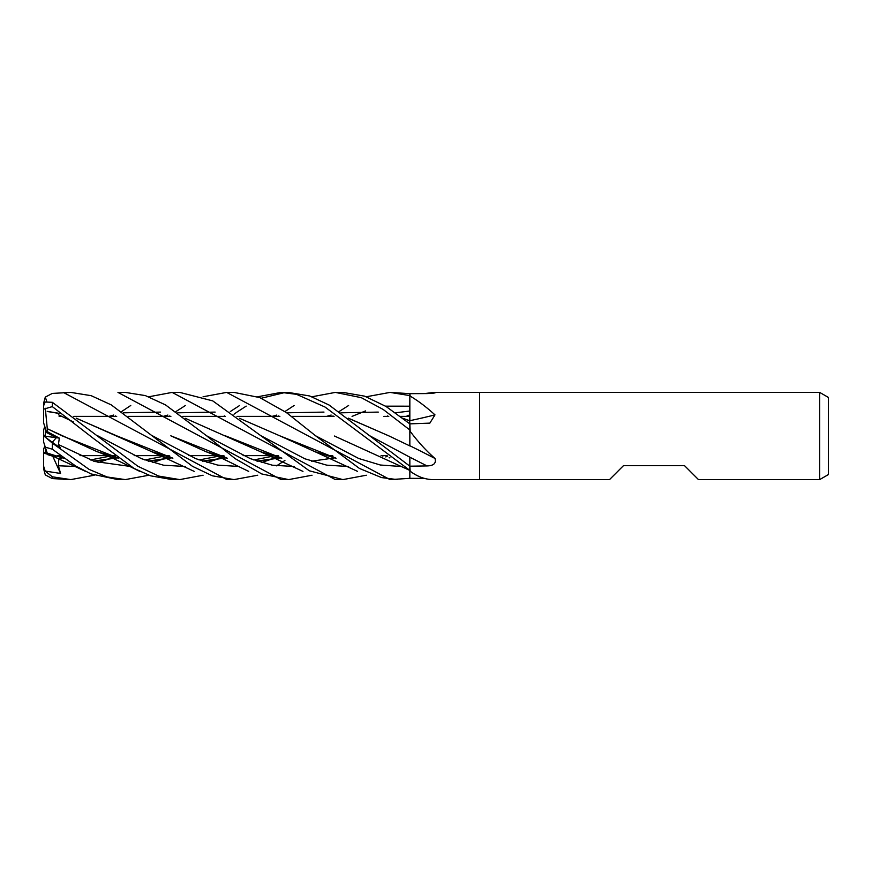 <?xml version="1.0" encoding="UTF-8"?>
<svg xmlns="http://www.w3.org/2000/svg" width="872" height="872" viewBox="0 0 872 872"><rect width="100%" height="100%" fill="white"/><g stroke="black" fill="none" stroke-linecap="round" stroke-linejoin="round"><path stroke-width="1.31" d="M369.75 435.771L409.84 457.19L409.84 466.182L329.147 405.066L309.68 395.975L288.098 392.4M348.517 418.309L388.683 435.793L409.84 445.919L409.84 429.438M409.775 420.914L409.84 395.081M409.753 423.77L409.753 420.849M409.753 420.773L409.753 416.38M387.07 455.62L381.064 455.62L387.07 455.62M332.406 455.62L326.662 455.62L332.406 455.62M278.124 455.62L272.097 455.62L278.124 455.62M271.737 455.62L243.092 455.62L271.737 455.62M223.788 455.62L217.902 455.62L223.788 455.62M217.586 455.62L188.81 455.62L217.586 455.62M169.157 455.62L163.26 455.62L169.157 455.62M162.9 455.62L134.135 455.62L162.9 455.62M114.984 455.62L108.956 455.62L114.984 455.62M108.608 455.62L79.962 455.62L108.608 455.62M60.386 455.62L57.628 455.62L60.386 455.62M59.111 416.38L62.032 416.38L59.111 416.38M73.815 416.38L116.706 416.38L73.815 416.38M128.173 416.38L170.879 416.38L128.173 416.38M182.782 416.38L225.445 416.38L182.782 416.38M236.966 416.38L279.868 416.38L236.966 416.38M291.564 416.38L334.085 416.38L291.564 416.38M388.781 416.38L383.876 416.38M47.742 431.934L45.344 433.057L45.344 427.76L46.532 432.501L56.309 437.7L52.32 442.257L56.309 437.711L59.329 438.115L47.742 431.934L47.252 428.675L61.629 435.64M44.854 445.81L43.6 449.233L43.6 452.971L47.6 454.247L45.344 453.571L45.344 447.303M819.68 479.6L698.472 479.6L684.52 465.648L623.48 465.648L609.528 479.6L479.6 479.6L479.6 392.4L819.68 392.4L828.4 397.436L828.4 474.564L819.68 479.6L819.68 392.4M424.392 393.588L434.125 392.4L479.6 392.4L479.6 479.6L434.125 479.6M434.125 392.4L435.826 392.607M434.169 393.032A737.287 704.903 -61.1 0 0 434.986 392.411C436.371 392.869 433.722 393.261 427.018 393.577L409.84 393.664L390.024 392.4L409.84 395.594L409.84 393.664L410.178 396.128C418.07 400.76 426.332 407.006 434.986 414.876L429.842 423.127L409.84 423.857L386.1 406.505L364.616 396.161L342.914 392.4L335.339 392.4L361.291 397.665L383.277 409.524L409.84 429.972L409.84 423.847L410.178 431.346C418.07 441.886 426.332 450.922 434.986 458.465C436.371 463.261 433.722 465.746 427.018 465.931L409.84 466.193L410.178 471.218C418.07 477.126 426.332 479.916 434.986 479.589M424.392 478.412L409.84 478.336L390.024 479.6L226.655 392.4L233.99 392.4M409.807 470.39L409.84 470.978A723.368 691.594 -118.9 0 1 410.178 471.218M409.84 478.336L409.84 470.782M409.84 445.734A737.287 261.851 -164.1 0 1 434.986 458.465M409.84 443.957L409.84 431.182A723.368 256.913 -164.1 0 1 410.178 431.346M409.84 431.182L409.84 430.615M409.84 420.685A737.287 443.041 -161.3 0 0 434.986 414.876M402.755 418.32L409.84 420.882L409.84 396.204A723.368 434.681 -161.3 0 0 410.178 396.128M45.344 437.188L45.344 436.229L56.309 437.7L46.532 432.501L43.6 422.767L43.6 409.197L52.32 406.614L93.664 438.616L134.016 468.406L150.551 475.818L172.155 479.6L179.785 479.6L158.682 476.068L137.94 466.302L52.32 402.308L45.181 402.003L43.6 405.763L43.6 409.197M45.344 436.229L45.344 433.057M43.654 452.993L45.344 452.339M43.676 435.989L45.344 434.768M44.854 426.19L43.6 430.06L43.6 436.033M400.204 416.38L409.786 416.38M172.155 392.4L179.785 392.4L212.757 400.891L309.309 470.793L342.914 479.6L335.339 479.6L172.155 392.4L148.883 396.771M114.984 416.38L115.627 415.9M121.666 411.54L130.756 405.491M281.58 479.6L288.098 479.6L281.133 479.6L117.96 392.4L125.296 392.4L145.395 395.605L165.549 404.924L206.566 435.76L250.351 458.661L272.238 465.179L294.137 466.509L272.238 465.179L250.351 458.661L206.566 435.76L235.168 458.65L261.731 473.943L288.654 479.6M94.263 475.229L70.806 479.6L63.689 479.6M45.181 471.065L43.6 466.171L43.6 468.733L45.3 474.902L52.32 478.586L70.806 479.6L52.32 476.81L45.181 471.065L60.55 473.463L58.424 465.779L58.827 458.498M169.157 416.38L169.8 415.9M175.97 411.54L185.431 405.491M203.067 396.771L226.655 392.4M397.316 479.6L381.544 477.584L359.395 468.417L315.533 435.749L286.387 412.565L259.703 397.567L234.001 392.4M46.707 401.229L45.3 397.098L52.32 393.414L70.806 392.4L63.285 392.4L226.971 479.6M257.687 475.229L234.001 479.6L226.655 479.6M234.001 479.6L212.288 475.785L192.483 466.335L111.289 404.902L91.179 395.681L70.806 392.4M257.687 396.771L281.133 392.4L288.665 392.4M288.654 392.4L281.133 392.4L296.524 394.329L325.038 407.05L409.84 470.379L409.84 466.182M125.088 479.6L117.96 479.6L91.048 473.932L75.515 465.921L52.32 449.211L52.32 443.118L45.181 437.068L60.55 448.23L58.424 444.535L59.329 438.115M148.883 475.229L125.306 479.6L107.125 476.973L89.02 469.354L52.32 443.118M409.84 415.214L409.84 420.805L402.515 418.135M185.333 418.309L260.412 451.652L281.798 458.269M311.587 461.212L334.412 457.909M334.674 457.844L335.219 457.713M312.023 475.229L288.665 479.6M43.698 436L45.344 434.812M108.956 416.38L113.676 415.05M123.432 412.816L160.579 412.107M225.358 435.804L281.569 458.116M334.423 457.778L335.099 457.615M331.142 456.939L333.039 456.1L331.142 456.939M406.232 416.38L409.764 414.854L406.232 416.38M47.23 453.102L63.961 458.291M47.252 453.189L63.7 458.105M93.489 461.092L116.804 457.844M117.022 457.789L117.72 457.626M409.84 470.411L334.434 436.011M93.849 461.212L117.022 457.898M117.251 457.844L117.829 457.702M45.181 437.068L43.6 435.935L43.6 441.941L45.3 447.173L52.32 449.211M47.284 453.287L45.104 446.551M223.788 416.38L224.409 415.9M230.295 411.54L239.637 405.491M55.972 457.146L47.742 454.683L47.328 453.418M58.424 465.779L76.507 466.509L58.424 465.779M98.067 462.563L105.556 460.122L98.067 462.563M106.166 459.893L113.524 457.004L106.166 459.893M113.676 456.95L115.627 456.1L113.676 456.95M315.522 435.749L358.741 458.498L380.356 465.016L401.959 466.553L380.356 465.016L358.741 458.498L315.522 435.749M47.284 411.366L59.198 413.35M76.18 418.135L151.695 451.652L172.841 458.291M202.642 461.212L225.761 457.898M332.406 416.38L333.039 415.9M339.11 411.54L348.604 405.491M366.305 396.771L390.024 392.4M203.067 475.229L179.785 479.6M47.252 411.486L59.133 413.459M76.398 418.309L116.597 435.793L172.591 458.105M202.26 461.092L225.532 457.844M225.761 457.789L226.415 457.626M326.662 416.38L331.142 415.061M340.952 412.816L378.274 412.096M58.424 414.756L73.684 422.059L58.424 414.756M97.675 435.76L141.558 458.727L163.489 465.19L185.431 466.509L163.489 465.19L141.558 458.727L97.675 435.76M206.98 462.563L214.577 460.111L206.98 462.563M215.133 459.904L222.371 457.004L215.133 459.904M222.524 456.939L224.409 456.1L222.524 456.939M409.775 411.028L395.452 412.816M280.893 457.626L280.195 457.789M279.967 457.844L256.924 461.092M227.069 458.105L170.814 435.804L205.923 451.663L227.298 458.291M257.251 461.201L280.195 457.898M280.424 457.844L281.002 457.713M387.07 416.38L387.713 415.9M152.328 435.738L195.982 458.759L217.804 465.125L239.637 466.509M261.426 462.563L268.707 460.122M269.339 459.893L276.642 457.015M276.805 456.939L278.778 456.1M352.059 416.38L365.521 410.919M385.511 406.156L409.796 406.189M284.926 460.46L276.544 465.844M58.424 444.535L94.59 461.462L130.756 466.509M152.764 462.563L160.012 460.111M160.579 459.893L167.686 457.015M167.86 456.939L169.8 456.1M61.967 435.804L118.396 458.116M148.098 461.092L170.956 457.844M171.206 457.789L171.904 457.626M272.097 416.38L276.805 415.061M286.735 412.816L323.981 412.096M348.299 418.135L389.217 436.055M47.23 428.697L97.043 451.663L118.614 458.28M148.436 461.201L171.206 457.909M171.468 457.844L172.035 457.713M284.926 392.509L261.306 398.242M246.198 406.123L237.369 411.813M237.13 411.976L234.001 414.2M47.284 428.653L45.3 408.27M278.124 416.38L278.778 415.9M284.926 411.54L294.137 405.491M312.023 396.771L335.339 392.4M59.122 456.939L60.996 456.089M261.044 435.771L304.829 458.781L326.717 465.158L348.604 466.509M385.773 456.95L387.713 456.1M58.729 458.628L62.108 457.844M62.359 457.789L63.035 457.615M163.26 416.38L167.86 415.061M177.812 412.816L215.133 412.096M239.549 418.309L279.77 435.804L335.764 458.105M389.119 457.789L389.784 457.626M58.631 458.77L62.359 457.909M62.61 457.844L63.155 457.713M279.781 435.804L314.89 451.652L336.025 458.291M389.337 457.844L389.893 457.702M366.305 475.229L342.914 479.6M60.55 473.463L52.767 456.252M43.6 466.171L43.6 452.971M43.6 416.838L43.6 403.267L45.3 397.098M43.6 466.237L43.6 453.015M409.84 457.233A736.23 261.48 -164.1 0 1 427.018 465.931M52.32 478.586L52.32 476.81M52.32 406.614L52.32 402.308M260.412 451.652L302.944 471.392M329.311 455.62L328.014 456.034M281.536 458.083L277.885 457.222M45.3 452.612L85.511 471.381M111.779 455.62L110.395 456.045M110.221 456.089L90.416 459.958M63.667 458.083L60.157 457.222M151.695 451.652L194.184 471.381M220.671 455.62L219.319 456.045M219.155 456.089L199.056 459.958M172.558 458.083L169.048 457.255M205.923 451.663C224.387 458.77 227.886 461.528 248.727 471.381M274.887 455.62L273.514 456.034M273.328 456.089L253.763 459.958M227.036 458.083L224.115 457.364M165.963 455.62L164.634 456.034M164.448 456.089L144.839 459.958M118.352 458.094L114.733 457.222M97.043 451.663C106.46 454.857 126.309 464.656 139.771 471.392M383.876 455.62L382.503 456.045M335.731 458.083L332.723 457.364M314.89 451.652L357.575 471.381"/></g></svg>
